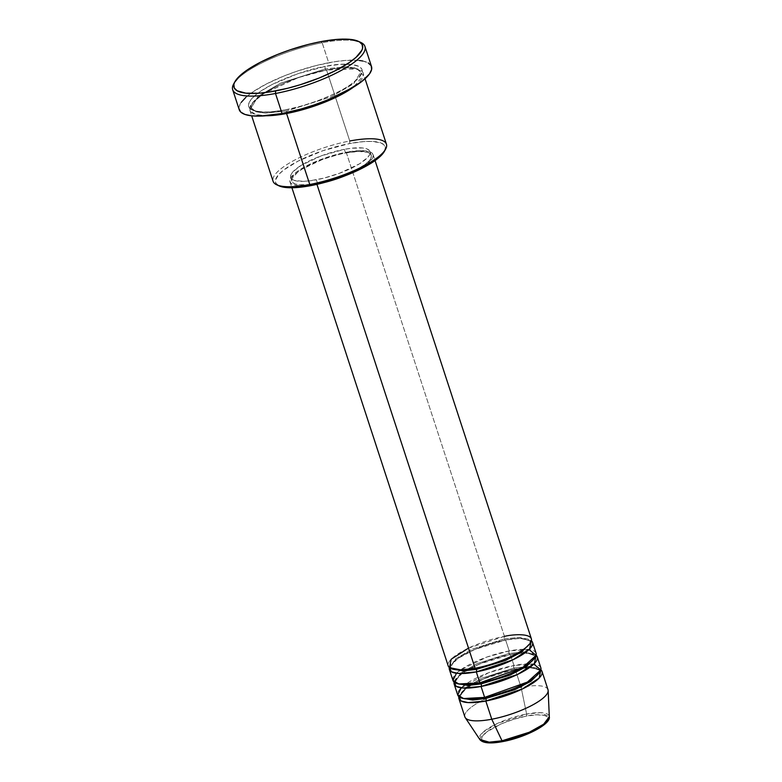 <?xml version="1.0" encoding="UTF-8"?>
<svg xmlns="http://www.w3.org/2000/svg" width="782" height="782" viewBox="0 0 782 782"><rect width="100%" height="100%" fill="white"/><g stroke="black" fill="none" stroke-linecap="round" stroke-linejoin="round"><path stroke-width="0.59" stroke-dasharray="3.91 2.93" d="M465.251 717.661A43.733 11.759 161.9 0 1 521.095 687.319L526.618 714.025A36.676 9.863 -18.1 0 0 479.786 739.469L482.944 732.265L497.264 723.506L526.618 714.025A1.984 0.831 -100.8 0 1 526.413 716.077C517.801 717.289 492.768 725.188 483.716 734.65C475.515 743.956 493.559 743.662 503.1 741.424L509.385 740.036M531.349 638.728A43.733 11.759 -18.1 0 0 504.439 636.362L346.211 152.255A43.733 11.759 161.9 0 1 373.112 154.621A43.733 11.759 161.9 0 1 345.214 175.735L355.878 170.896L367.002 164.034L372.721 157.817L373.249 155.247L372.173 153.174L369.544 151.679L360.043 150.623L346.211 152.255L330.141 156.312L314.286 162.177L301.06 168.961L296.085 172.372L290.366 178.599L289.839 181.17L290.914 183.242L293.553 184.738L297.649 185.598L309.535 185.305L316.876 184.161A43.733 11.759 161.9 0 1 289.975 181.795A43.733 11.759 161.9 0 1 346.211 152.255L504.439 636.362A1.984 0.831 79.2 0 0 504.37 638.904L519.747 637.35L530.049 641.162L529.942 643.566L530.049 641.162L519.747 637.35L504.37 638.904A1.984 0.831 79.2 0 0 505.397 640.135A1.984 0.831 79.2 0 0 505.631 639.999L519.913 638.366L531.389 640.732A43.733 11.759 161.9 0 0 505.631 639.999L509.199 650.917A1.984 0.831 79.2 0 0 509.131 653.469L524.507 651.905L534.81 655.727L534.702 658.131L534.81 655.727L524.507 651.905L509.131 653.469A1.984 0.831 79.2 0 0 510.157 654.7A1.984 0.831 79.2 0 0 510.392 654.563L524.673 652.921L536.149 655.287A43.733 11.759 161.9 0 0 510.392 654.563L513.96 665.482A1.984 0.831 79.2 0 0 513.891 668.024L529.258 666.469L539.57 670.282L539.463 672.686L539.57 670.282L529.258 666.469L513.891 668.024A1.984 0.831 79.2 0 0 514.908 669.255A1.984 0.831 79.2 0 0 515.152 669.118L529.434 667.486L540.9 669.842A43.733 11.759 161.9 0 0 515.152 669.118L521.095 687.319A43.733 11.759 -18.1 0 0 464.86 716.859M533.783 664.114L513.96 665.482L510.392 654.563L479.405 664.074L462.338 673.165L454.117 682.1A43.733 11.759 161.9 0 1 510.392 654.563A1.984 0.831 -100.8 0 1 510.157 654.7C495.925 657.545 482.729 662.1 470.559 668.366C456.346 675.668 454.274 682.07 455.447 681.66C454.596 682.041 459.181 686.616 480.089 682.696A1.984 0.831 79.2 0 0 479.865 682.823A1.984 0.831 -100.8 0 1 480.099 682.686C494.332 679.841 507.528 675.286 519.698 669.021C533.911 661.719 535.983 655.316 534.81 655.727C535.66 655.345 531.076 650.771 510.167 654.69A1.984 0.831 -100.8 0 1 509.131 653.469L476.942 663.703L460.52 673.282L455.447 681.66L456.952 683.536L455.447 681.66L460.52 673.282L476.942 663.703L509.131 653.469A1.984 0.831 -100.8 0 1 509.199 650.917A43.733 11.759 -18.1 0 0 452.964 680.457M529.023 649.559L509.199 650.917L505.631 639.999A1.984 0.831 -100.8 0 1 505.397 640.135A1.984 0.831 -100.8 0 1 504.37 638.904L472.181 649.138L455.759 658.718L450.686 667.105L452.192 668.981L450.686 667.105L455.759 658.718L472.181 649.138L504.37 638.904A1.984 0.831 -100.8 0 1 504.439 636.362A43.733 11.759 -18.1 0 0 448.203 665.902M529.414 667.642L538.348 669.089L539.57 670.282C540.743 669.871 538.671 676.283 524.458 683.576C512.288 689.841 499.082 694.396 484.85 697.251A1.984 0.831 79.2 0 0 484.625 697.388A1.984 0.831 -100.8 0 1 484.86 697.251A1.984 0.831 -100.8 0 1 485.104 697.29M276.72 184.796A59.637 16.041 161.9 0 1 289.291 163.106A59.637 16.041 161.9 0 1 349.759 140.995L349.691 143.536A57.653 15.503 -18.1 0 0 291.236 164.914A57.653 15.503 -18.1 0 0 279.086 185.881L275.821 183.105L275.46 180.036L278.851 174.347L283.622 170.065L298.274 161.024L323.132 150.633L349.691 143.536L363.806 141.601L371.685 141.405L380.443 142.774L383.913 144.748L385.331 147.475L384.333 151.464M371.509 66.509A69.578 18.709 -18.1 0 0 328.704 62.746L322.164 42.727L320.903 41.632L322.164 42.727A69.578 18.709 -18.1 0 0 234.414 82.736A69.578 18.709 161.9 0 1 322.164 42.727L328.704 62.746A69.578 18.709 -18.1 0 0 239.233 109.744M363.249 73.244A59.637 16.041 161.9 0 0 326.563 70.018L349.759 140.995L326.563 70.018L298.323 77.614L263.642 93.644L252.381 102.941L249.898 110.36L255.567 114.573L266.027 115.765A59.637 16.041 161.9 0 1 249.878 110.301A59.637 16.041 161.9 0 1 326.563 70.018A1.984 0.831 -100.8 0 1 326.329 70.155A1.984 0.831 -100.8 0 1 325.302 68.924L280.846 83.048L258.177 96.284L251.169 107.857L256.125 111.816L265.401 113.126L286.632 110.976A1.984 0.831 -100.8 0 1 286.857 112.53A1.984 0.831 79.2 0 0 286.632 110.976A1.984 0.831 79.2 0 0 285.606 109.744A1.984 0.831 79.2 0 0 285.371 109.881C300.151 107.799 343.112 94.241 358.645 78.004C372.721 62.042 341.754 62.54 325.371 66.372A1.984 0.831 79.2 0 0 325.302 68.924L346.534 66.773L355.81 68.073L360.766 72.042L353.757 83.615L331.089 96.841L286.632 110.976L331.089 96.841L353.757 83.615L360.766 72.042L355.81 68.073L346.534 66.773L325.302 68.924A1.984 0.831 79.2 0 0 326.329 70.155A1.984 0.831 79.2 0 0 326.563 70.018L357.354 68.904L363.405 75.424L353.444 87.193A59.637 16.041 161.9 0 0 363.249 73.244L365.047 78.757M449.357 667.535A43.733 11.759 161.9 0 1 505.631 639.999L474.654 649.519L457.578 658.61L449.357 667.535M344.354 149.342L345.546 152.979A41.749 11.222 -18.1 0 0 291.862 181.18A41.749 11.222 -18.1 0 0 317.541 183.438L316.358 179.792A41.749 11.222 161.9 0 1 290.669 177.534A41.749 11.222 161.9 0 1 344.354 149.342L321.275 155.843L301.256 165.285L293.064 171.649L291.051 174.484L290.542 176.937L291.569 178.922L294.081 180.349L303.152 181.346L309.349 180.886L323.895 178.12L339.437 173.291L359.446 163.849L367.648 157.485L369.661 154.65L370.169 152.197L369.143 150.212L366.621 148.785L362.711 147.964L351.362 148.248L344.354 149.342A41.749 11.222 161.9 0 1 370.033 151.6A41.749 11.222 161.9 0 1 316.358 179.792L317.541 183.438A41.749 11.222 -18.1 0 0 371.225 155.237A41.749 11.222 -18.1 0 0 345.546 152.979L344.354 149.342M386.445 144.22A59.637 16.041 -18.1 0 0 349.759 140.995A59.637 16.041 -18.1 0 0 273.074 181.277M547.996 689.685A43.733 11.759 -18.1 0 0 521.095 687.319L515.152 669.118L484.166 678.639L467.089 687.72L458.868 696.654A43.733 11.759 161.9 0 1 515.152 669.118A1.984 0.831 -100.8 0 1 514.908 669.255A1.984 0.831 -100.8 0 1 513.891 668.024L481.702 678.258L465.28 687.837L460.207 696.224L461.712 698.101L460.207 696.224L465.28 687.837L481.702 678.258L513.891 668.024A1.984 0.831 -100.8 0 1 513.96 665.482A43.733 11.759 -18.1 0 0 457.724 695.022M540.861 667.848A43.733 11.759 -18.1 0 0 513.96 665.482L488.603 672.735L461.233 687.828M545.807 722.851L547.478 720.496L547.899 718.453L547.048 716.801L544.946 715.618L537.41 714.787L526.413 716.077A1.984 0.831 79.2 0 0 526.618 714.025L540.782 712.676L549.306 716.742A36.676 9.863 -18.1 0 0 526.618 714.025L521.095 687.319A43.733 11.759 161.9 0 1 548.162 690.555M497.274 742.333L503.1 741.424C511.721 740.212 536.755 732.314 545.807 722.851C554.008 713.555 535.963 713.839 526.413 716.077L513.647 719.293L501.047 723.956L486.59 732.06L482.035 737.006L481.614 739.049L482.474 740.701L487.821 742.568M360.707 42.384A69.578 18.709 -18.1 0 0 322.164 42.727A69.578 18.709 161.9 0 1 359.446 41.876M239.018 108.747L239.116 106.792L241.227 102.374M245.802 97.398L252.664 92.061L266.652 83.85L283.974 76.001L296.652 71.309L316.133 65.541L334.686 61.71L345.742 60.41L359.3 60.468M362.838 61.016L368.214 62.902M371.186 65.747L371.499 66.49M285.371 109.881L301.696 106.01L318.342 100.595L333.865 94.104L342.927 89.461L350.551 84.759L358.645 78.004L361.528 73.958L362.242 70.448L361.783 68.943L359.241 66.499L351.597 64.417L339.975 64.378L325.371 66.372L297.893 73.713L272.185 84.456L260.201 91.504L252.097 98.249L249.214 102.305L248.5 105.805L248.959 107.31L253.554 110.673L262.615 112.09L270.767 111.885L285.371 109.881A1.984 0.831 -100.8 0 1 285.606 109.744A1.984 0.831 -100.8 0 1 286.632 110.976L265.401 113.126L256.125 111.816L251.169 107.857L258.177 96.284L280.846 83.048L325.302 68.924A1.984 0.831 -100.8 0 1 325.371 66.372C310.591 68.464 267.63 82.012 252.097 98.249C238.021 114.211 268.988 113.713 285.371 109.881M316.876 184.161L324.96 182.362A43.733 11.759 161.9 0 1 316.876 184.161M317.541 183.438L310.542 184.523L299.183 184.806L295.273 183.985L292.761 182.558L291.735 180.583L292.233 178.13L297.698 172.187L302.448 168.922L322.467 159.479L338 154.65L345.546 152.979L358.752 151.425L367.814 152.431L370.326 153.859L371.352 155.833L370.854 158.287L368.84 161.121L365.389 164.23L354.774 170.779L332.878 179.567L317.541 183.438M536.1 653.283A43.733 11.759 -18.1 0 0 509.199 650.917L487 657.017L460.608 669.9M384.852 150.379A57.653 15.503 -18.1 0 0 349.691 143.536L349.759 140.995M459.327 670.848L456.473 673.273M504.439 636.362L468.516 648.102M475.329 668.131C489.571 665.277 502.777 660.722 514.937 654.456C529.16 647.164 531.222 640.761 530.049 641.162C530.9 640.79 526.315 636.216 505.407 640.135C491.174 642.99 477.968 647.545 465.798 653.811C451.585 661.103 449.513 667.505 450.686 667.105C449.836 667.476 454.42 672.051 475.329 668.131M484.85 697.251C463.941 701.171 459.357 696.596 460.207 696.224C459.034 696.625 461.106 690.223 475.319 682.93C487.489 676.665 500.685 672.109 514.927 669.255L524.341 667.906M285.596 109.754C304.266 106.029 321.793 100.076 338.156 91.895C358.029 82.159 362.926 72.13 360.766 72.042C361.978 70.497 352.702 64.965 326.338 70.145C307.668 73.87 290.142 79.823 273.778 88.004C253.906 97.74 249.008 107.769 251.169 107.857C249.957 109.402 259.233 114.934 285.596 109.754M289.975 181.795L291.921 187.758M290.669 177.534L291.862 181.18M249.878 110.301L251.677 115.814M370.033 151.6L371.225 155.237M373.112 154.621L375.067 160.584"/><path stroke-width="1.17" d="M503.1 741.424A1.984 0.831 -100.8 0 1 502.875 741.561A1.984 0.831 -100.8 0 1 502.024 740.779L489.2 742.157L479.786 739.469A36.676 9.863 -18.1 0 0 502.024 740.779L491.761 719.225A43.733 11.759 161.9 0 1 465.251 717.661L479.786 739.469C482.69 743.213 490.382 743.917 502.885 741.561C525.221 737.446 551.202 724.152 549.306 716.742L543.666 724.2L529.238 732.265L502.024 740.779A36.676 9.863 -18.1 0 0 549.306 716.742L548.162 690.555A43.733 11.759 161.9 0 1 491.761 719.225L485.817 701.024A1.984 0.831 79.2 0 0 485.886 698.482A1.984 0.831 79.2 0 0 484.86 697.251M476.365 669.363A1.984 0.831 79.2 0 0 475.583 668.17A1.984 0.831 -100.8 0 1 476.365 669.363L505.338 660.536L521.545 652.08L529.942 643.566L521.545 652.08L505.338 660.536L476.365 669.363A1.984 0.831 -100.8 0 1 476.297 671.904A1.984 0.831 79.2 0 0 476.365 669.363L463.159 670.917L452.192 668.981L463.159 670.917L476.365 669.363M291.921 187.758L448.203 665.902A43.733 11.759 -18.1 0 0 475.104 668.268C485.945 666.733 517.459 656.802 528.847 644.886C539.169 633.185 516.462 633.547 504.439 636.362M449.396 669.539L452.964 680.457A43.733 11.759 -18.1 0 0 479.865 682.823L476.297 671.904A43.733 11.759 161.9 0 0 532.532 642.364A43.733 11.759 161.9 0 0 531.389 640.732L529.619 648.972L512.836 659.871L476.297 671.904A43.733 11.759 161.9 0 1 449.396 669.539A43.733 11.759 161.9 0 1 449.357 667.535L451.439 671.797L458.487 673.468L476.297 671.904L479.865 682.823L522.65 667.515L536.12 655.375L529.023 649.559M481.125 683.918A1.984 0.831 79.2 0 0 480.099 682.686A1.984 0.831 -100.8 0 1 481.125 683.918L510.099 675.091L526.306 666.635L534.702 658.131L526.306 666.635L510.099 675.091L481.125 683.918A1.984 0.831 -100.8 0 1 481.057 686.469A1.984 0.831 79.2 0 0 481.125 683.918L467.919 685.472L456.952 683.536L467.919 685.472L481.125 683.918M454.156 684.103L457.724 695.022A43.733 11.759 -18.1 0 0 484.625 697.388L481.057 686.469A43.733 11.759 161.9 0 0 537.293 656.929A43.733 11.759 161.9 0 0 536.149 655.287L534.37 663.527L517.596 674.426L481.057 686.469A43.733 11.759 161.9 0 1 454.156 684.103A43.733 11.759 161.9 0 1 454.117 682.1L456.199 686.361L463.247 688.023L481.057 686.469L484.625 697.388L527.41 682.08L540.88 669.939L533.783 664.114M539.463 672.686L531.056 681.2L514.859 689.656L485.886 698.482L514.859 689.656L531.056 681.2L539.463 672.686M542.053 671.484A43.733 11.759 161.9 0 0 540.9 669.842L539.13 678.092L522.356 688.991L485.817 701.024A43.733 11.759 161.9 0 1 458.917 698.658A43.733 11.759 161.9 0 1 458.868 696.654L460.96 700.916L468.007 702.588L485.817 701.024L491.761 719.225A43.733 11.759 -18.1 0 0 547.996 689.685L542.053 671.484A43.733 11.759 161.9 0 1 485.817 701.024A1.984 0.831 -100.8 0 0 485.886 698.482L472.68 700.037L461.712 698.101L472.68 700.037L485.886 698.482A1.984 0.831 -100.8 0 0 485.104 697.29M251.677 115.814L273.074 181.277A59.637 16.041 -18.1 0 0 309.76 184.503A59.637 16.041 161.9 0 1 276.72 184.796L279.086 185.881A57.653 15.503 -18.1 0 0 311.021 185.598L309.76 184.503L286.564 113.517A1.984 0.831 79.2 0 0 286.857 112.53A1.984 0.831 -100.8 0 1 286.564 113.517A59.637 16.041 161.9 0 1 266.027 115.765L286.564 113.517L309.76 184.503A59.637 16.041 -18.1 0 0 386.445 144.22L365.047 78.757M359.446 41.876A69.578 18.709 161.9 0 1 364.959 46.49A69.578 18.709 161.9 0 1 275.499 93.488L275.567 90.947A67.594 18.172 161.9 0 1 234.962 81.631A67.594 18.172 161.9 0 1 320.903 41.632L308.685 44.349L289.76 49.95L277.454 54.505L260.621 62.13L247.034 70.106L240.367 75.287L234.59 82.354L233.877 84.427L234.297 88.024L237.181 90.8L245.841 93.166L259.018 93.214L269.761 91.953L287.786 88.229L300.396 84.681L319.017 78.073L335.84 70.448L349.427 62.472L356.103 57.291L361.87 50.224L362.594 48.152L362.164 44.554L359.29 41.778L350.619 39.413L337.453 39.364L320.903 41.632A67.594 18.172 161.9 0 1 358.342 41.299A67.594 18.172 161.9 0 1 344.1 65.884A67.594 18.172 161.9 0 1 275.567 90.947L275.499 93.488A69.578 18.709 161.9 0 1 232.694 89.725A69.578 18.709 161.9 0 1 234.414 82.736A69.578 18.709 -18.1 0 0 233.701 83.899A69.578 18.709 -18.1 0 0 275.499 93.488L282.038 113.507L275.499 93.488A69.578 18.709 -18.1 0 0 346.045 67.692A69.578 18.709 -18.1 0 0 360.707 42.384L358.342 41.299M353.444 87.193L317.248 105.062L286.564 113.517A59.637 16.041 161.9 0 0 353.444 87.193M468.516 648.102L451.136 659.285L449.523 667.681L461.009 669.9L475.104 668.268L316.945 184.357L475.104 668.268A43.733 11.759 -18.1 0 0 531.349 638.728L375.067 160.584M232.694 89.725L239.233 109.744A69.578 18.709 -18.1 0 0 282.038 113.507A69.578 18.709 -18.1 0 0 371.509 66.509L364.959 46.49M458.917 698.658L464.86 716.859A43.733 11.759 -18.1 0 0 491.761 719.225L502.024 740.779A1.984 0.831 79.2 0 0 502.875 741.561M461.233 687.828L457.714 695.003L463.56 698.551L484.625 697.388A43.733 11.759 -18.1 0 0 540.861 667.848L537.293 656.929M487.821 742.568L497.274 742.333M509.385 740.036L528.466 733.545L538.984 728.15L545.807 722.851M368.214 62.902L371.186 65.747L371.626 69.461L369.515 73.889L361.783 81.494L344.09 92.413L326.768 100.252L314.09 104.944L301.09 108.991L282.038 113.507L260.025 116.098L251.442 115.795L244.922 114.426L240.729 112.051L239.018 108.747M241.227 102.374L245.802 97.398M359.3 60.468L362.838 61.016M349.759 140.995A59.637 16.041 161.9 0 1 385.585 149.215A59.637 16.041 161.9 0 1 309.76 184.503L311.021 185.598A57.653 15.503 -18.1 0 0 384.314 151.483A57.653 15.503 -18.1 0 0 384.852 150.379L379.71 156.889L370.531 163.575L353.102 172.519L337.58 178.501L321.441 183.281L301.344 187.103L289.027 187.729L282.742 187.025L278.284 185.471M324.784 182.401L345.224 175.735A43.733 11.759 161.9 0 1 324.96 182.362M456.473 673.273L452.954 680.438L458.799 683.986L479.865 682.823A43.733 11.759 -18.1 0 0 536.1 653.283L532.532 642.364M460.608 669.9L459.327 670.848M524.341 667.906L529.414 667.642M233.701 83.899L234.962 81.631M385.585 149.215L384.314 151.483"/></g></svg>
